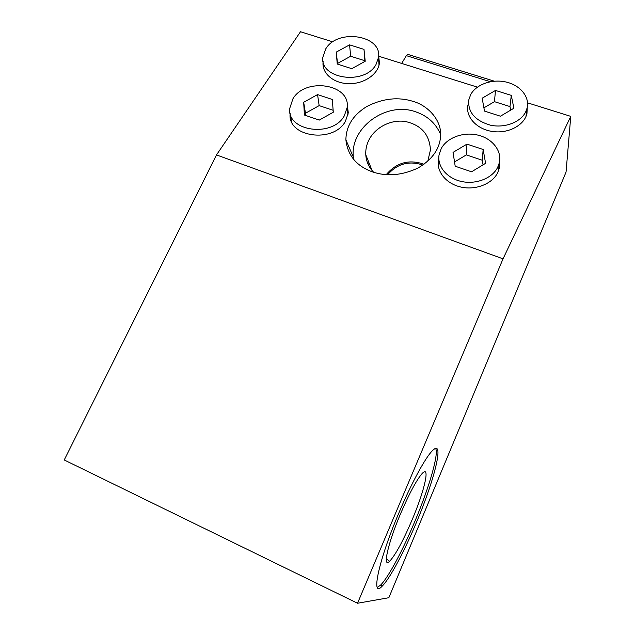 <?xml version="1.0" encoding="UTF-8"?>
<svg xmlns="http://www.w3.org/2000/svg" width="635" height="635" viewBox="0 0 635 635"><rect width="100%" height="100%" fill="white"/><g stroke="black" fill="none" stroke-linecap="round" stroke-linejoin="round"><path stroke-width="0.95" d="M332.835 41.878L300.498 31.75L216.495 154.924L64.23 459.97L357.537 603.25L388.842 597.718L566.047 172.093L570.77 116.364L503.039 258.834L357.537 603.25M378.571 57.547L378.698 56.229L477.409 87.138M527.566 102.838L570.77 116.364M525.661 111.958L527.145 107.91C529.812 96.782 520.176 85.201 506.127 82.034C492.109 78.756 476.234 84.336 470.686 94.591L468.749 99.997C467.82 112.284 475.067 120.682 490.49 125.19C504.69 128.31 520.549 122.293 525.661 111.958M290.147 113.3L290.108 113.975C287.552 137.16 333.335 143.621 345.369 121.436L348.313 112.792L347.234 105.093M378.698 56.229L379.42 62.921C378.373 74.025 364.403 83.804 349.385 83.685C334.351 83.725 322.191 73.93 323.017 62.897L323.151 61.603M527.28 107.291L526.955 113.498C524.327 125.309 508.317 133.81 492.633 131.508C476.909 129.365 465.566 117.134 467.876 105.434L468.463 103.132M216.495 154.924L503.039 258.834M372.245 171.807C356.402 165.997 347.615 155.345 345.892 139.843C346.075 126.159 353.036 115.054 366.768 106.529C382.683 98.409 398.129 96.695 413.107 101.386C428.649 105.743 442.404 121.245 440.515 137.12C439.372 149.558 431.808 159.901 417.806 168.124C401.78 175.506 386.596 176.728 372.245 171.807M438.801 158.115L438.396 159.996C436.332 171.68 446.278 183.88 461.01 187.079C475.702 190.397 492.165 183.92 497.665 172.776L499.388 167.981L499.666 161.004M353.544 159.314L353.306 157.059C349.988 127.429 386.405 101.132 415.75 111.839C427.593 115.919 435.88 123.444 440.619 134.437M427.792 161.171L430.443 149.923C429.538 134.358 421.068 124.865 405.035 121.436C390.39 119.332 374.555 127.754 368.514 140.819C366.443 145.32 365.53 149.955 365.776 154.726C366.236 161.496 368.864 167.346 373.658 172.275M423.997 164.251C409.123 159.067 396.518 162.544 386.191 174.673M422.87 165.044C409.051 160.472 397.28 163.711 387.556 174.76M369.165 163.227L368.221 164.497M368.403 164.894L369.324 163.632M490.371 81.717L406.352 55.658L407.575 54.308L408.265 54.523M406.352 55.658L401.677 63.429M416.885 521.335C404.836 550.339 390.08 578.39 382.246 586.089C370.522 599.154 378.381 561.03 398.732 513.286C411.321 483.338 425.41 457.533 432.356 450.771C444.817 437.832 435.166 478.044 416.885 521.335M435.618 448.469C438.983 453.755 429.339 486.902 415.203 520.565C403.146 549.553 388.35 577.572 380.46 585.232L377.285 587.383M412.345 519.303C424.656 490.252 430.57 464.217 422.045 473.647C416.441 480.131 409.234 493.593 400.431 514.025C387.707 543.878 382.333 568.722 389.612 561.292C395.605 554.799 403.185 540.798 412.345 519.303M441.285 148.447L439.071 154.781C437.023 166.299 446.857 178.316 461.423 181.467C475.956 184.729 492.228 178.34 497.673 167.362L499.372 162.623C502.063 150.725 492.236 138.454 477.853 135.096C463.518 131.628 447.191 137.541 441.285 148.447M471.559 171.791L485.592 163.314L483.148 149.487L466.955 144.121L453.041 152.392L455.2 166.235L471.559 171.791M500.451 116.197L513.89 108.244L511.278 95.369L495.49 90.44L482.156 98.211L484.505 111.101L500.451 116.197M292.973 98.695L289.663 108.569C287.115 131.405 332.359 137.755 344.273 115.903L347.194 107.378C350.417 84.018 305.602 77.153 292.973 98.695M319.278 120.086L333.288 112.22L332.303 99.481L317.563 94.591L303.673 102.283L304.403 115.038L319.278 120.086M325.787 48.8L322.818 57.317C319.802 79.026 364.641 85.487 375.96 64.659L378.555 57.309C382.127 35.155 337.756 28.297 325.787 48.8M351.79 68.675L365.22 61.262L363.998 49.371L349.575 44.863L336.256 52.11L337.241 64.024L351.79 68.675M466.955 144.121L466.328 154.9L454.533 161.949M483.148 149.487L482.267 160.234L466.328 154.9M483.068 164.838L482.267 160.234M510.715 110.125L510 106.577L494.451 101.663L483.91 107.847M333.145 110.299L319.151 105.616L305.475 113.236L305.602 115.443M364.95 61.412L364.879 60.738L350.663 56.245L337.534 63.436L337.59 64.135M495.49 90.44L494.451 101.663M511.278 95.369L510 106.577M303.673 102.283L305.475 113.236M317.563 94.591L319.151 105.616M336.256 52.11L337.534 63.436M349.575 44.863L350.663 56.245M363.998 49.371L364.879 60.738M525.971 116.483L527.145 107.91M291.497 121.452L290.108 113.975M345.892 139.843L353.306 157.059M372.086 170.561L365.776 154.726M494.355 81.185L407.575 54.308M382.246 586.089L380.46 585.232M386.318 558.816L389.612 561.292M323.802 68.874L323.017 62.897M467.63 109.823L467.876 105.434M438.293 165.751L438.396 159.996M498.483 170.95L499.372 162.623M347.996 114.951L347.194 107.378M379.024 65.151L378.555 57.309"/></g></svg>
